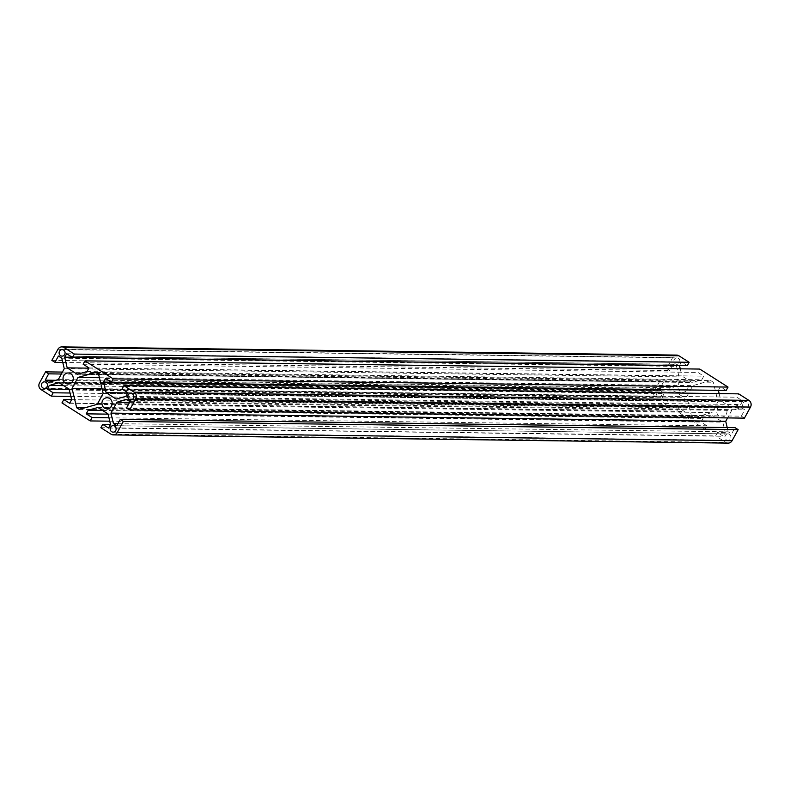 <?xml version="1.0" encoding="UTF-8"?>
<svg xmlns="http://www.w3.org/2000/svg" width="790" height="790" viewBox="0 0 790 790"><rect width="100%" height="100%" fill="white"/><g stroke="black" fill="none" stroke-linecap="round" stroke-linejoin="round"><path stroke-width="0.59" stroke-dasharray="3.95 2.96" d="M62.4 372.08L660.351 380.069L663.462 382.054L660.015 388.364L663.363 390.497L673.09 387.781L679.054 376.889L676.566 366.382L673.208 364.249L669.762 370.559L666.651 368.575L672.715 357.495A4.878 4.523 90.8 0 1 676.665 355.095M70.853 396.402L666.118 404.352L655.878 397.834A4.878 4.523 90.8 0 1 654.288 391.149L660.351 380.069M61.353 374.016L663.462 382.054M55.725 380.296L660.015 388.364M48.575 382.291L663.363 390.497M58.302 379.575L673.09 387.781M64.267 368.673L679.054 376.889M61.778 358.176L676.566 366.382M58.42 356.033L673.208 364.249M62.795 362.452L669.762 370.559M51.854 360.368L666.651 368.575M66.676 353.732L681.474 361.948L679.489 365.563M687.3 365.661L681.474 361.948M88.865 368.15L681.977 376.07L692.05 382.498L701.787 379.783L703.771 376.159L697.935 372.436L699.772 369.068M680.249 368.812L681.977 376.07M77.262 374.282L692.05 382.498M86.999 371.567L701.787 379.783M88.984 367.943L703.771 376.159M83.148 364.229L697.935 372.436M105.574 378.519L720.362 386.725L718.387 390.339M726.198 390.448L720.362 386.725M127.763 392.936L720.875 400.856L730.948 407.275L740.674 404.559L742.659 400.935L736.833 397.222L738.67 393.854M719.147 393.598L720.875 400.856M116.16 399.069L730.948 407.275M125.887 396.353L740.674 404.559M127.871 392.729L742.659 400.935M122.035 389.006L736.833 397.222M126.538 407.946L741.326 416.162L744.782 409.852L741.425 407.709L731.698 410.425L727.6 417.92M744.437 418.137L741.326 416.162M129.985 401.636L744.782 409.852M126.637 399.503L741.425 407.709M129.58 402.387L731.698 410.425M117.927 423.677L728.222 431.824L731.58 433.967L735.036 427.657M727.205 427.548L728.222 431.824M116.792 425.751L731.58 433.967M728.123 443.111A4.878 4.523 90.8 0 1 725.892 442.44L715.641 435.912L717.488 432.545L723.324 436.268L725.309 432.644L722.811 422.137L712.738 415.718L703.001 418.433L701.016 422.058L706.852 425.771L705.016 429.138L676.754 411.126L678.59 407.768L684.426 411.481L686.411 407.857L683.913 397.35L673.84 390.932L664.114 393.647L662.129 397.271L667.965 400.994L666.118 404.352M100.853 427.706L715.641 435.912M725.309 432.644L717.488 432.545M108.526 428.052L723.324 436.268M108.023 413.93L722.811 422.137M97.95 407.502L712.738 415.718M102.502 410.415L703.001 418.433M108.072 414.138L701.016 422.058M108.941 417.791L706.852 425.771M109.751 421.188L705.016 429.138M61.956 402.92L676.754 411.126M71.614 399.661L678.59 407.768M69.638 403.275L684.426 411.481M71.623 399.651L686.411 407.857M69.125 389.144L683.913 397.35M59.053 382.725L673.84 390.932M63.615 385.629L664.114 393.647M69.174 389.351L662.129 397.271M70.043 393.005L667.965 400.994M726.247 414.306A5.53 5.125 -89.2 0 0 721.912 405.961A5.53 5.125 -89.2 0 0 716.718 411.432A5.53 5.125 -89.2 0 0 726.247 414.306M676.299 357.9A3.259 3.012 -89.2 0 0 676.823 364.348A3.259 3.012 -89.2 0 0 679.874 361.129A3.259 3.012 -89.2 0 0 676.299 357.9M661.921 391.899A3.259 3.012 -89.2 0 0 656.194 393.292A3.259 3.012 -89.2 0 0 659.166 396.59A3.259 3.012 -89.2 0 0 661.921 391.899M727.284 433.937A3.259 3.012 -89.2 0 0 727.886 440.376A3.259 3.012 -89.2 0 0 730.938 437.156A3.259 3.012 -89.2 0 0 727.284 433.937M742.57 404.707A3.259 3.012 -89.2 0 0 745.533 408.124A3.259 3.012 -89.2 0 0 748.594 404.915A3.259 3.012 -89.2 0 0 742.57 404.707M687.359 389.519A5.53 5.125 -89.2 0 0 683.024 381.185A5.53 5.125 -89.2 0 0 677.83 386.646A5.53 5.125 -89.2 0 0 687.359 389.519M710.793 380.622L692.8 385.648L686.836 396.541L691.448 415.955L694.005 417.584L711.988 412.568L717.952 401.675L713.34 382.251L710.793 380.622L95.995 372.416M99.431 377.719L692.8 385.648M102.038 388.729L686.836 396.541M84.668 407.847L691.448 415.955M79.207 409.378L694.005 417.584M97.2 404.352L711.988 412.568M103.164 393.459L717.952 401.675M98.552 374.045L713.34 382.251M39.5 382.933L654.288 391.149M57.917 349.289L672.715 357.495M111.094 434.224L725.892 442.44M41.09 389.618L655.878 397.834M106.976 408.815L721.764 417.031M107.124 397.755L721.912 405.961M62.035 356.132L676.823 364.348M62.114 349.624L676.912 357.84M44.378 388.384L659.166 396.59M44.467 381.876L659.255 390.082M113.088 432.16L727.886 440.376M113.177 425.652L727.965 433.868M130.745 399.918L745.533 408.124M130.834 393.41L745.622 401.616M68.088 384.039L682.876 392.245M68.236 372.969L683.024 381.185"/><path stroke-width="1.19" d="M45.563 371.863L48.674 373.838L45.218 380.148L48.575 382.291L58.302 379.575L64.267 368.673L61.778 358.176L58.42 356.033L54.964 362.343L51.854 360.368L57.917 349.289A4.878 4.523 90.8 0 1 64.109 347.56L74.359 354.088L72.512 357.455L66.676 353.732L64.691 357.357L67.19 367.863L77.262 374.282L86.999 371.567L88.984 367.943L83.148 364.229L84.984 360.862L113.247 378.874L111.41 382.232L105.574 378.519L103.589 382.143L106.087 392.65L116.16 399.069L125.887 396.353L127.871 392.729L122.035 389.006L123.882 385.648L134.122 392.166A4.878 4.523 90.8 0 1 135.712 398.851L129.649 409.931L126.538 407.946L129.985 401.636L126.637 399.503L116.91 402.219L110.946 413.111L113.434 423.618L116.792 425.751L120.238 419.441L123.349 421.425L117.285 432.505A4.878 4.523 90.8 0 1 111.094 434.224L100.853 427.706L102.7 424.339L110.511 424.437L108.023 413.93L97.95 407.502L88.213 410.217L86.228 413.841L92.065 417.564L90.228 420.932L61.956 402.92L63.802 399.552L69.638 403.275L71.623 399.651L69.125 389.144L59.053 382.725L49.326 385.441L47.341 389.065L53.167 392.778L51.33 396.146L41.09 389.618A4.878 4.523 90.8 0 1 39.5 382.933L45.563 371.863L62.4 372.08M48.674 373.838L61.353 374.016M45.218 380.148L55.725 380.296M54.964 362.343L62.795 362.452M61.877 346.889L676.665 355.095A4.878 4.523 90.8 0 1 678.906 355.776L689.147 362.294L687.3 365.661L72.512 357.455M74.359 354.088L689.147 362.294M64.691 357.357L679.489 365.572L680.249 368.812M67.19 367.863L88.865 368.15M84.984 360.862L699.772 369.068L728.044 387.08L726.198 390.448L111.41 382.232M113.247 378.874L728.044 387.08M103.589 382.143L718.377 390.349L719.147 393.598M106.087 392.65L127.763 392.936M123.882 385.648L738.67 393.854L748.91 400.382A4.878 4.523 90.8 0 1 750.5 407.067L744.437 418.137L129.649 409.931M116.91 402.219L129.58 402.387M110.946 413.111L725.733 421.327L727.205 427.548M727.6 417.92L725.733 421.327M113.434 423.618L117.927 423.677M120.238 419.441L735.036 427.657L738.146 429.632L732.083 440.711A4.878 4.523 90.8 0 1 728.123 443.111L113.335 434.905M123.349 421.425L738.146 429.632M102.7 424.339L108.526 428.052L110.511 424.428M88.213 410.217L102.502 410.415M86.228 413.841L108.072 414.138M92.065 417.564L108.941 417.791M90.228 420.932L109.751 421.188M63.802 399.552L71.614 399.661M49.326 385.441L63.615 385.629M47.341 389.065L69.174 389.351M53.167 392.778L70.043 393.005M51.33 396.146L70.853 396.402M111.459 406.1A5.53 5.125 -89.2 0 0 107.124 397.755A5.53 5.125 -89.2 0 0 101.93 403.216A5.53 5.125 -89.2 0 0 111.459 406.1M61.511 349.684A3.259 3.012 -89.2 0 0 62.035 356.132A3.259 3.012 -89.2 0 0 65.086 352.923A3.259 3.012 -89.2 0 0 61.511 349.684M47.133 383.693A3.259 3.012 -89.2 0 0 41.406 385.086A3.259 3.012 -89.2 0 0 44.378 388.384A3.259 3.012 -89.2 0 0 47.133 383.693M112.496 425.731A3.259 3.012 -89.2 0 0 113.088 432.16A3.259 3.012 -89.2 0 0 116.15 428.95A3.259 3.012 -89.2 0 0 112.496 425.731M127.783 396.501A3.259 3.012 -89.2 0 0 130.745 399.918A3.259 3.012 -89.2 0 0 133.806 396.708A3.259 3.012 -89.2 0 0 127.783 396.501M72.562 381.313A5.53 5.125 -89.2 0 0 68.236 372.969A5.53 5.125 -89.2 0 0 63.032 378.44A5.53 5.125 -89.2 0 0 72.562 381.313M95.995 372.416L78.013 377.432L72.048 388.325L76.66 407.749L79.207 409.378L97.2 404.352L103.164 393.459L98.552 374.045L95.995 372.416M78.013 377.432L99.431 377.719M72.048 388.325L102.038 388.729M76.66 407.749L84.668 407.847M64.109 347.56L678.906 355.776M134.122 392.166L748.91 400.382M135.712 398.851L750.5 407.067M117.285 432.505L732.083 440.711"/></g></svg>
